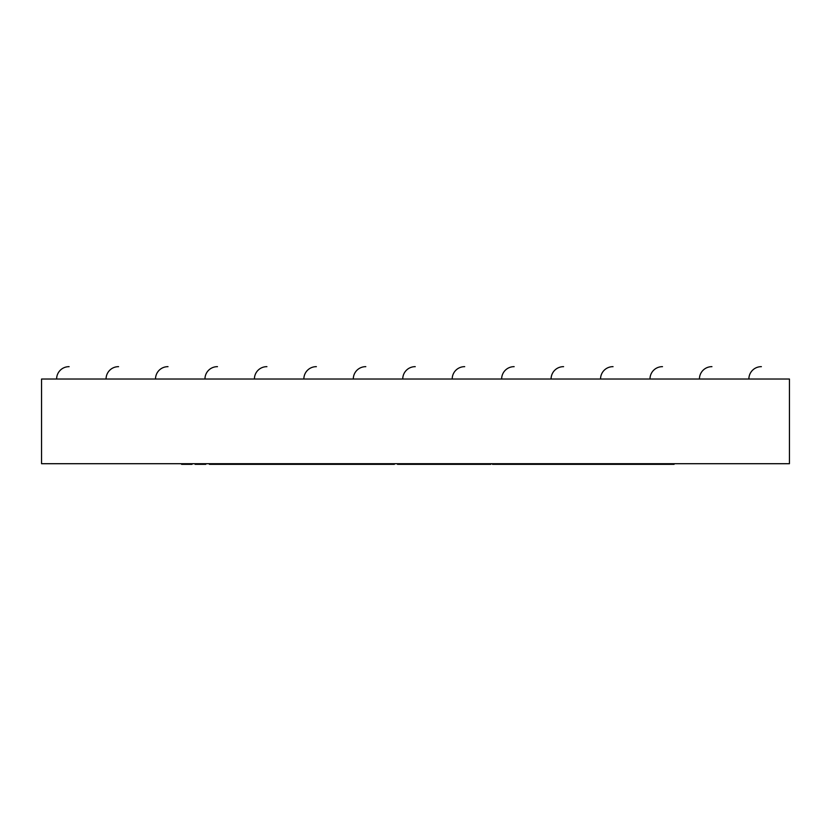 <?xml version="1.0" encoding="UTF-8"?>
<svg xmlns="http://www.w3.org/2000/svg" width="831" height="831" viewBox="0 0 831 831"><rect width="100%" height="100%" fill="white"/><g stroke="black" fill="none" stroke-linecap="round" stroke-linejoin="round"><path stroke-width="1.25" d="M215.011 463.708L215.011 464.332L231.974 464.332L231.974 463.708M195.108 463.708L195.108 464.332L203.481 464.332L203.481 463.708M181.594 463.708L181.594 464.332L184.43 464.332L184.43 463.708M674.097 463.708L674.097 464.332L492.482 464.332L492.482 463.708M561.829 463.708L561.829 464.332M495.006 463.708L495.006 464.332M490.113 463.708L490.113 464.332L484.972 464.332L484.972 463.708L484.972 464.332L397.509 464.332L397.509 463.708M483.403 463.708L483.403 464.332M480.328 463.708L480.328 464.332M475.862 463.708L475.862 464.332M470.18 463.708L470.18 464.332M463.49 463.708L463.49 464.332M456.063 463.708L456.063 464.332M448.179 463.708L448.179 464.332M436.368 463.708L436.368 464.332M428.329 463.708L428.329 464.332M420.766 463.708L420.766 464.332M413.952 463.708L413.952 464.332M408.166 463.708L408.166 464.332M403.617 463.708L403.617 464.332M400.48 463.708L400.48 464.332M398.88 463.708L398.88 464.332M315.79 463.708L315.79 464.332L394.382 464.332L394.382 463.708M373.836 463.708L373.836 464.332M378.24 463.708L378.24 464.332M382.385 463.708L382.385 464.332M386.114 463.708L386.114 464.332M389.292 463.708L389.292 464.332M391.785 463.708L391.785 464.332M393.499 463.708L393.499 464.332M242.559 463.708L242.559 464.332L306.535 464.332L306.535 463.708M192.023 463.708L192.023 464.332L184.43 464.332M192.408 463.708L192.023 464.332M205.797 463.708L205.797 464.332L203.481 464.332M215.011 464.332L209.381 464.332L209.381 463.708M243.348 464.332L231.974 464.332M315.79 464.332L305.839 464.332M490.841 463.708L490.841 464.332L489.345 464.332M488.233 463.708L488.233 464.332M492.762 463.708L492.762 464.332M41.55 379.029L41.55 463.708L789.44 463.708L789.44 379.029L41.55 379.029M68.983 366.668A12.361 12.361 0 0 0 68.973 366.668A12.361 12.361 90 0 1 69.118 366.668A12.361 12.361 90 0 0 68.973 366.668A12.361 12.361 0 0 0 56.612 379.029M118.428 366.668L118.428 366.668A12.361 12.361 90 0 1 118.563 366.668A12.361 12.361 90 0 0 118.428 366.668A12.361 12.361 0 0 0 106.067 379.029M155.511 379.029A12.361 12.361 0 0 1 167.872 366.668L167.872 366.668A12.361 12.361 90 0 1 168.018 366.668A12.361 12.361 90 0 0 167.872 366.668A12.361 12.361 90 0 1 168.018 366.668M217.317 366.668A12.361 12.361 0 0 0 204.956 379.029A12.361 12.361 0 0 1 217.317 366.668A12.361 12.361 0 0 0 217.317 366.668A12.361 12.361 90 0 1 217.462 366.668A12.361 12.361 90 0 0 217.327 366.668A12.361 12.361 90 0 1 217.462 366.668M266.772 366.668L266.772 366.668A12.361 12.361 90 0 1 266.907 366.668A12.361 12.361 90 0 0 266.772 366.668A12.361 12.361 0 0 0 254.411 379.029M316.216 366.668L316.216 366.668A12.361 12.361 90 0 1 316.362 366.668A12.361 12.361 90 0 0 316.216 366.668A12.361 12.361 0 0 0 303.855 379.029M365.661 366.668A12.361 12.361 90 0 1 365.806 366.668A12.361 12.361 90 0 0 365.671 366.668A12.361 12.361 0 0 0 353.3 379.029M415.116 366.668L415.116 366.668A12.361 12.361 90 0 1 415.251 366.668A12.361 12.361 90 0 0 415.116 366.668A12.361 12.361 0 0 0 402.744 379.029M464.56 366.668L464.56 366.668A12.361 12.361 90 0 1 464.706 366.668A12.361 12.361 90 0 0 464.56 366.668A12.361 12.361 0 0 0 452.199 379.029M514.005 366.668L514.005 366.668A12.361 12.361 90 0 1 514.15 366.668A12.361 12.361 90 0 0 514.005 366.668A12.361 12.361 0 0 0 501.644 379.029M612.904 366.668A12.361 12.361 0 0 0 600.543 379.029A12.361 12.361 0 0 1 612.904 366.668A12.361 12.361 90 0 1 613.049 366.668A12.361 12.361 90 0 0 612.904 366.668L612.904 366.668A12.361 12.361 90 0 1 613.039 366.668M563.46 366.668A12.361 12.361 0 0 0 563.449 366.668A12.361 12.361 90 0 1 563.595 366.668A12.361 12.361 90 0 0 563.46 366.668A12.361 12.361 0 0 0 551.088 379.029M662.349 366.668A12.361 12.361 90 0 1 662.494 366.668A12.361 12.361 90 0 0 662.349 366.668A12.361 12.361 0 0 0 649.987 379.029A12.361 12.361 0 0 1 662.349 366.668L662.349 366.668M711.803 366.668A12.361 12.361 0 0 0 711.793 366.668A12.361 12.361 90 0 1 711.938 366.668A12.361 12.361 90 0 0 711.803 366.668A12.361 12.361 0 0 0 699.432 379.029M748.876 379.029A12.361 12.361 0 0 1 761.248 366.668L761.248 366.668A12.361 12.361 90 0 1 761.383 366.668A12.361 12.361 90 0 0 761.248 366.668A12.361 12.361 90 0 1 761.383 366.668M87.909 463.708L50.826 463.708M352.136 463.708L352.136 464.332M371.592 463.708L371.592 464.332M240.18 463.708L240.18 464.332M310.607 463.708L310.607 464.332"/></g></svg>
